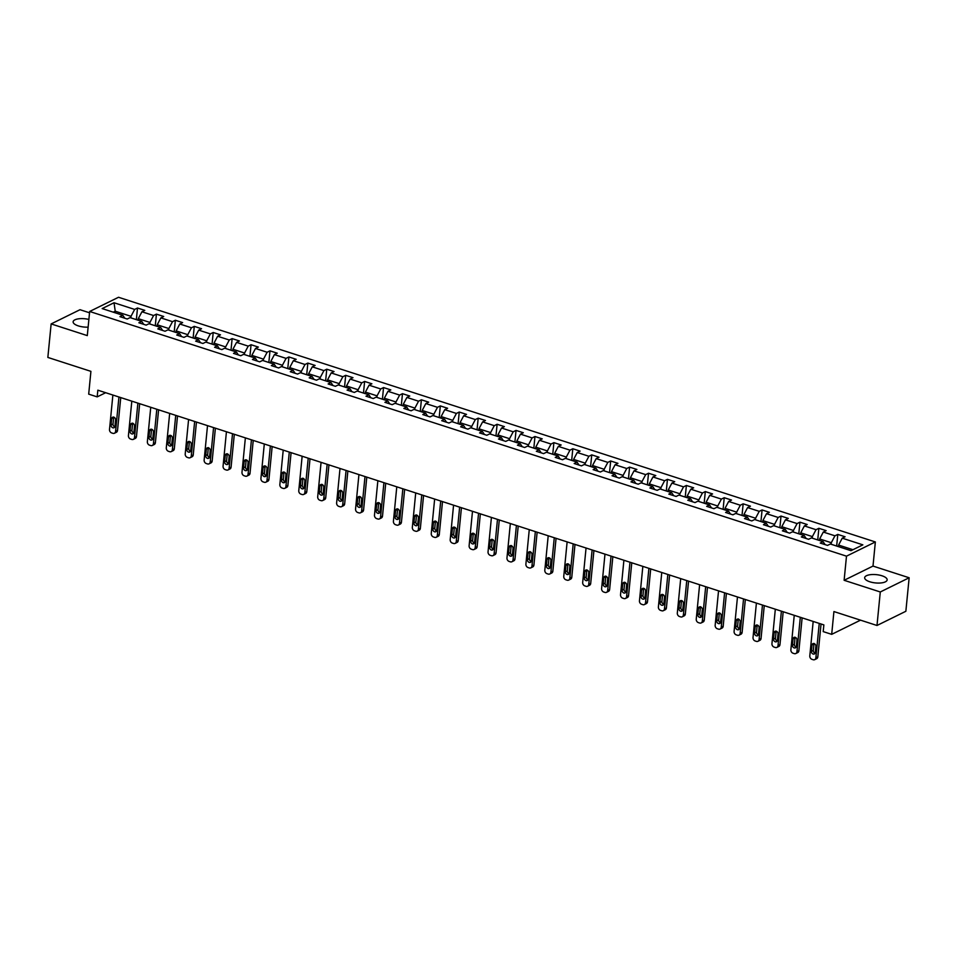 <?xml version="1.0" encoding="UTF-8"?>
<svg xmlns="http://www.w3.org/2000/svg" width="957" height="957" viewBox="0 0 957 957"><rect width="100%" height="100%" fill="white"/><g stroke="black" fill="none" stroke-linecap="round" stroke-linejoin="round"><path stroke-width="1.44" d="M88.881 319.447A11.293 4.163 5.6 0 0 73.127 321.791A11.293 4.163 5.6 0 0 78.295 325.882A11.293 4.163 5.6 0 0 88.116 327.15M869.829 581.784A11.293 4.163 5.6 0 0 881.122 582.933A11.293 4.163 5.6 0 0 887.151 579.894A11.293 4.163 5.6 0 0 881.995 575.791A11.293 4.163 5.6 0 0 870.703 574.643A11.293 4.163 5.6 0 0 864.661 577.681A11.293 4.163 5.6 0 0 869.829 581.784M89.527 312.783L80.005 309.709L51.14 323.921L47.85 357.428L90.915 371.352L88.69 394.14L97.183 396.88L105.653 392.717M875.356 541.949L118.524 297.268L89.659 311.48L846.49 556.161L875.356 541.949L872.999 566.077L844.122 580.289L880.284 591.976L909.15 577.765L872.999 566.077M909.15 577.765L905.86 611.272L876.995 625.483L833.918 611.559L831.693 634.347L860.51 620.16M880.284 591.976L876.995 625.483M124.805 318.226L122.795 315.26L119.948 316.659L127.221 319.016L130.068 317.604L141.72 321.373L138.873 322.772L146.146 325.129L148.993 323.729L160.644 327.497L157.797 328.897L165.071 331.254L167.93 329.842L179.569 333.61L176.722 335.01L184.007 337.366L186.854 335.967L198.494 339.735L195.647 341.135L202.932 343.491L205.779 342.08L217.43 345.848L214.583 347.247L221.857 349.604L224.704 348.204L236.355 351.973L233.508 353.372L240.781 355.729L243.628 354.317L255.28 358.085L252.433 359.485L259.706 361.842L262.553 360.442L274.204 364.21L271.357 365.61L278.643 367.967L281.49 366.555L293.129 370.323L290.282 371.723L297.567 374.079L300.414 372.68L312.066 376.448L309.207 377.848L316.492 380.204L319.339 378.793L330.99 382.561L328.143 383.96L335.417 386.317L338.264 384.917L349.915 388.686L347.068 390.085L354.341 392.442L357.188 391.03L368.84 394.798L365.993 396.198L373.278 398.555L376.125 397.155L387.764 400.923L384.917 402.323L392.203 404.679L395.05 403.28L406.689 407.036L403.842 408.436L411.127 410.792L413.974 409.393L425.626 413.161L422.779 414.56L430.052 416.917L432.899 415.517L444.55 419.274L441.703 420.685L448.977 423.03L451.824 421.63L463.475 425.398L460.628 426.798L467.901 429.155L470.76 427.755L482.4 431.511L479.553 432.923L486.838 435.268L489.685 433.868L501.324 437.636L498.477 439.036L505.763 441.392L508.61 439.993L520.261 443.749L517.402 445.161L524.687 447.505L527.534 446.106L539.186 449.874L536.339 451.273L543.612 453.63L546.459 452.23L558.11 455.987L555.263 457.398L562.537 459.743L565.384 458.343L577.035 462.111L574.188 463.511L581.473 465.868L584.32 464.468L595.96 468.224L593.113 469.636L600.398 471.98L603.245 470.581L614.896 474.349L612.037 475.749L619.323 478.105L622.17 476.706L633.821 480.462L630.974 481.873L638.247 484.218L641.094 482.818L652.746 486.587L649.899 487.986L657.172 490.343L660.019 488.943L671.67 492.699L668.823 494.111L676.109 496.456L678.956 495.056L690.595 498.824L687.748 500.224L695.033 502.581L697.88 501.181L709.52 504.937L706.673 506.349L713.958 508.693L716.805 507.294L728.456 511.062L725.609 512.462L732.883 514.818L735.73 513.419L747.381 517.175L744.534 518.586L751.807 520.931L754.654 519.531L766.306 523.3L763.459 524.699L770.732 527.056L773.591 525.656L785.23 529.424L782.383 530.824L789.669 533.169L792.516 531.769L804.155 535.537L801.308 536.937L808.593 539.293L811.44 537.894L823.092 541.662L820.233 543.062L827.518 545.406L830.365 544.007L850.988 550.682L862.855 544.844L842.232 538.169L845.079 536.769L837.794 534.413L836.657 546.04M122.795 315.26L102.16 308.585L114.027 302.747L134.65 309.422L137.497 308.01L136.361 319.638M837.794 534.413L834.947 535.812L823.295 532.056L826.142 530.645L818.869 528.3L816.022 529.7L804.37 525.931L807.218 524.532L799.944 522.175L797.097 523.575L785.446 519.818L788.293 518.407L781.02 516.062L778.161 517.462L766.521 513.694L769.368 512.294L762.083 509.937L759.236 511.337L747.596 507.581L750.444 506.169L743.158 503.825L740.311 505.224L728.66 501.456L731.507 500.056L724.234 497.7L721.387 499.099L709.735 495.343L712.582 493.932L705.309 491.587L702.462 492.987L690.81 489.218L693.658 487.819L686.384 485.462L683.537 486.862L671.886 483.106L674.733 481.694L667.448 479.349L664.601 480.749L652.961 476.981L655.808 475.581L648.523 473.225L645.676 474.624L634.024 470.868L636.884 469.456L629.598 467.112L626.751 468.511L615.1 464.743L617.947 463.344L610.674 460.987L607.827 462.387L596.175 458.63L599.022 457.219L591.749 454.874L588.902 456.274L577.25 452.505L580.098 451.106L572.812 448.749L569.965 450.149L558.326 446.393L561.173 444.981L553.888 442.636L551.041 444.036L539.401 440.268L542.248 438.868L534.963 436.512L532.116 437.911L520.464 434.143L523.312 432.743L516.038 430.399L513.191 431.798L501.54 428.03L504.387 426.631L497.114 424.274L494.267 425.674L482.615 421.905L485.462 420.506L478.189 418.161L475.33 419.561L463.69 415.793L466.538 414.393L459.252 412.036L456.405 413.436L444.766 409.668L447.613 408.268L440.328 405.912L437.481 407.323L425.829 403.555L428.676 402.155L421.403 399.799L418.556 401.198L406.904 397.43L409.752 396.031L402.478 393.674L399.631 395.085L387.98 391.317L390.827 389.918L383.554 387.561L380.707 388.961L369.055 385.192L371.902 383.793L364.617 381.436L361.77 382.848L350.13 379.08L352.977 377.68L345.692 375.323L342.845 376.723L331.194 372.955L334.053 371.555L326.768 369.199L323.921 370.61L312.269 366.842L315.116 365.442L307.843 363.086L304.996 364.485L293.344 360.717L296.192 359.318L288.918 356.961L286.071 358.373L274.42 354.604L277.267 353.205L269.982 350.848L267.135 352.248L255.495 348.48L258.342 347.08L251.057 344.723L248.21 346.135L236.57 342.367L239.417 340.967L232.132 338.611L229.285 340.01L217.634 336.242L220.481 334.842L213.208 332.486L210.361 333.897L198.709 330.129L201.556 328.73L194.283 326.373L191.436 327.773L179.784 324.004L182.631 322.605L175.358 320.248L172.499 321.66L160.86 317.891L163.707 316.492L156.422 314.135L153.575 315.535L141.935 311.767L144.782 310.367L137.497 308.01M831.693 634.347L823.199 631.608L823.857 624.897L97.841 390.181L97.183 396.88M138.131 320.212L138.286 318.669L149.926 322.437L149.782 323.98M143.741 324.351L141.72 321.373M141.935 311.767L138.286 318.669M153.575 315.535L149.926 322.437M157.056 326.337L157.211 324.782L168.863 328.55L168.707 330.093M162.666 330.464L160.644 327.497M160.86 317.891L157.211 324.782M172.499 321.66L168.863 328.55M175.98 332.45L176.136 330.907L187.787 334.675L187.632 336.218M181.591 336.589L179.569 333.61M179.784 324.004L176.136 330.907M191.436 327.773L187.787 334.675M194.917 338.575L195.061 337.02L206.712 340.788L206.556 342.343M200.515 342.702L198.494 339.735M198.709 330.129L195.061 337.02M210.361 333.897L206.712 340.788M213.842 344.687L213.997 343.144L225.637 346.913L225.481 348.456M219.44 348.827L217.43 345.848M217.634 336.242L213.997 343.144M229.285 340.01L225.637 346.913M232.766 350.812L232.922 349.257L244.561 353.025L244.418 354.58M238.377 354.939L236.355 351.973M236.57 342.367L232.922 349.257M248.21 346.135L244.561 353.025M251.691 356.925L251.847 355.382L263.498 359.15L263.342 360.693M257.301 361.064L255.28 358.085M255.495 348.48L251.847 355.382M267.135 352.248L263.498 359.15M270.616 363.05L270.771 361.495L282.423 365.263L282.267 366.818M276.226 367.177L274.204 364.21M274.42 354.604L270.771 361.495M286.071 358.373L282.423 365.263M289.552 369.163L289.696 367.62L301.347 371.388L301.192 372.931M295.151 373.302L293.129 370.323M293.344 360.717L289.696 367.62M304.996 364.485L301.347 371.388M308.477 375.288L308.621 373.744L320.272 377.501L320.117 379.056M314.075 379.415L312.066 376.448M312.269 366.842L308.621 373.744M323.921 370.61L320.272 377.501M327.402 381.4L327.557 379.857L339.197 383.625L339.053 385.169M333 385.539L330.99 382.561M331.194 372.955L327.557 379.857M342.845 376.723L339.197 383.625M346.326 387.525L346.482 385.982L358.121 389.738L357.978 391.293M351.937 391.652L349.915 388.686M350.13 379.08L346.482 385.982M361.77 382.848L358.121 389.738M365.251 393.638L365.407 392.095L377.058 395.863L376.902 397.406M370.861 397.777L368.84 394.798M369.055 385.192L365.407 392.095M380.707 388.961L377.058 395.863M384.188 399.763L384.331 398.22L395.983 401.976L395.827 403.531M389.786 403.902L387.764 400.923M387.98 391.317L384.331 398.22M399.631 395.085L395.983 401.976M403.112 405.876L403.256 404.333L414.907 408.101L414.752 409.644M408.711 410.015L406.689 407.036M406.904 397.43L403.256 404.333M418.556 401.198L414.907 408.101M422.037 412L422.193 410.457L433.832 414.214L433.688 415.769M427.635 416.139L425.626 413.161M425.829 403.555L422.193 410.457M437.481 407.323L433.832 414.214M440.962 418.113L441.117 416.57L452.757 420.338L452.613 421.881M446.572 422.252L444.55 419.274M444.766 409.668L441.117 416.57M456.405 413.436L452.757 420.338M459.886 424.238L460.042 422.695L471.693 426.451L471.538 428.006M465.497 428.377L463.475 425.398M463.69 415.793L460.042 422.695M475.33 419.561L471.693 426.451M478.811 430.351L478.967 428.808L490.618 432.576L490.463 434.119M484.421 434.49L482.4 431.511M482.615 421.905L478.967 428.808M494.267 425.674L490.618 432.576M497.748 436.476L497.891 434.933L509.543 438.689L509.387 440.244M503.346 440.615L501.324 437.636M501.54 428.03L497.891 434.933M513.191 431.798L509.543 438.689M516.672 442.589L516.828 441.045L528.467 444.814L528.312 446.357M522.271 446.728L520.261 443.749M520.464 434.143L516.828 441.045M532.116 437.911L528.467 444.814M535.597 448.713L535.753 447.17L547.392 450.926L547.248 452.482M541.207 452.852L539.186 449.874M539.401 440.268L535.753 447.17M551.041 444.036L547.392 450.926M554.522 454.826L554.677 453.283L566.329 457.051L566.173 458.594M560.132 458.965L558.11 455.987M558.326 446.393L554.677 453.283M569.965 450.149L566.329 457.051M573.446 460.951L573.602 459.408L585.253 463.164L585.098 464.719M579.057 465.09L577.035 462.111M577.25 452.505L573.602 459.408M588.902 456.274L585.253 463.164M592.383 467.064L592.527 465.521L604.178 469.289L604.023 470.832M597.981 471.203L595.96 468.224M596.175 458.63L592.527 465.521M607.827 462.387L604.178 469.289M611.308 473.189L611.451 471.645L623.103 475.402L622.947 476.957M616.906 477.328L614.896 474.349M615.1 464.743L611.451 471.645M626.751 468.511L623.103 475.402M630.232 479.313L630.388 477.758L642.027 481.527L641.884 483.07M635.831 483.441L633.821 480.462M634.024 470.868L630.388 477.758M645.676 474.624L642.027 481.527M649.157 485.426L649.313 483.883L660.952 487.639L660.808 489.194M654.767 489.565L652.746 486.587M652.961 476.981L649.313 483.883M664.601 480.749L660.952 487.639M668.082 491.551L668.237 489.996L679.889 493.764L679.733 495.307M673.692 495.678L671.67 492.699M671.886 483.106L668.237 489.996M683.537 486.862L679.889 493.764M687.018 497.664L687.162 496.121L698.813 499.889L698.658 501.432M692.617 501.803L690.595 498.824M690.81 489.218L687.162 496.121M702.462 492.987L698.813 499.889M705.943 503.789L706.087 502.234L717.738 506.002L717.583 507.545M711.541 507.916L709.52 504.937M709.735 495.343L706.087 502.234M721.387 499.099L717.738 506.002M724.868 509.902L725.023 508.358L736.663 512.127L736.519 513.67M730.466 514.041L728.456 511.062M728.66 501.456L725.023 508.358M740.311 505.224L736.663 512.127M743.792 516.026L743.948 514.471L755.587 518.239L755.444 519.783M749.403 520.153L747.381 517.175M747.596 507.581L743.948 514.471M759.236 511.337L755.587 518.239M762.717 522.139L762.873 520.596L774.524 524.364L774.369 525.907M768.327 526.278L766.306 523.3M766.521 513.694L762.873 520.596M778.161 517.462L774.524 524.364M781.642 528.264L781.797 526.709L793.449 530.477L793.293 532.02M787.252 532.391L785.23 529.424M785.446 519.818L781.797 526.709M797.097 523.575L793.449 530.477M800.578 534.377L800.722 532.834L812.373 536.602L812.218 538.145M806.177 538.516L804.155 535.537M804.37 525.931L800.722 532.834M816.022 529.7L812.373 536.602M819.503 540.502L819.659 538.947L831.298 542.715L831.143 544.258M825.101 544.629L823.092 541.662M823.295 532.056L819.659 538.947M834.947 535.812L831.298 542.715M838.428 546.614L838.583 545.071L852.95 549.713M842.232 538.169L838.583 545.071M844.122 580.289L846.49 556.161M51.14 323.921L87.29 335.608L89.659 311.48M115.079 312.76L115.235 311.216L113.273 312.173M130.858 317.856L131.001 316.312L115.235 311.216L114.027 302.747M134.65 309.422L131.001 316.312M818.869 528.3L817.733 539.927M799.944 522.175L798.796 533.803M781.02 516.062L779.871 527.69M762.083 509.937L760.947 521.565M743.158 503.825L742.022 515.452M724.234 497.7L723.097 509.327M705.309 491.587L704.161 503.215M686.384 485.462L685.236 497.09M667.448 479.349L666.311 490.977M648.523 473.225L647.387 484.852M629.598 467.112L628.462 478.739M610.674 460.987L609.537 472.614M591.749 454.874L590.601 466.502M572.812 448.749L571.676 460.377M553.888 442.636L552.751 454.264M534.963 436.512L533.827 448.139M516.038 430.399L514.902 442.026M497.114 424.274L495.965 435.902M478.189 418.161L477.041 429.789M459.252 412.036L458.116 423.664M440.328 405.912L439.191 417.539M421.403 399.799L420.267 411.426M402.478 393.674L401.33 405.301M383.554 387.561L382.405 399.189M364.617 381.436L363.481 393.064M345.692 375.323L344.556 386.951M326.768 369.199L325.631 380.826M307.843 363.086L306.707 374.713M288.918 356.961L287.77 368.589M269.982 350.848L268.845 362.476M251.057 344.723L249.921 356.351M232.132 338.611L230.996 350.238M213.208 332.486L212.071 344.113M194.283 326.373L193.135 338M175.358 320.248L174.21 331.876M156.422 314.135L155.285 325.763M819.24 623.414L815.866 657.842A2.895 2.321 -116.2 0 1 813.175 659.732L811.967 659.337A2.895 2.321 -116.2 0 1 809.801 655.88L813.175 621.452M814.718 659.648L816.668 658.691A2.895 2.321 63.8 0 0 817.816 656.873L821.046 623.988M815.244 652.662A2.321 1.854 63.8 0 1 811.369 651.406L812.003 644.97A2.321 1.854 63.8 0 1 815.878 646.226L815.244 652.662M815.113 653.236A2.321 1.854 63.8 0 1 813.318 650.437L813.952 644.013A2.321 1.854 63.8 0 1 814.084 643.427M800.315 617.289L796.942 651.717A2.895 2.321 -116.2 0 1 794.25 653.619L793.042 653.224A2.895 2.321 -116.2 0 1 790.877 649.755L794.25 615.327M795.793 653.535L797.743 652.566A2.895 2.321 63.8 0 0 798.892 650.76L802.122 617.875M796.32 646.537A2.321 1.854 63.8 0 1 792.444 645.281L793.066 638.845A2.321 1.854 63.8 0 1 796.954 640.101L796.32 646.537M796.188 647.111A2.321 1.854 63.8 0 1 794.394 644.324L795.028 637.888A2.321 1.854 63.8 0 1 795.159 637.314M781.391 611.176L778.017 645.604A2.895 2.321 -116.2 0 1 775.326 647.494L774.117 647.099A2.895 2.321 -116.2 0 1 771.952 643.642L775.326 609.214M776.869 647.411L778.819 646.453A2.895 2.321 63.8 0 0 779.967 644.635L783.185 611.75M777.395 640.424A2.321 1.854 63.8 0 1 773.519 639.168L774.141 632.733A2.321 1.854 63.8 0 1 778.029 633.989L777.395 640.424M777.263 640.999A2.321 1.854 63.8 0 1 775.469 638.199L776.091 631.776A2.321 1.854 63.8 0 1 776.235 631.189M762.466 605.051L759.092 639.479A2.895 2.321 -116.2 0 1 756.401 641.381L755.181 640.987A2.895 2.321 -116.2 0 1 753.027 637.518L756.401 603.089M757.944 641.298L759.894 640.329A2.895 2.321 63.8 0 0 761.042 638.522L764.26 605.637M758.47 634.3A2.321 1.854 63.8 0 1 754.583 633.044L755.217 626.608A2.321 1.854 63.8 0 1 759.104 627.864L758.47 634.3M758.327 634.874A2.321 1.854 63.8 0 1 756.532 632.087L757.166 625.651A2.321 1.854 63.8 0 1 757.31 625.077M743.541 598.938L740.156 633.367A2.895 2.321 -116.2 0 1 737.476 635.257L736.256 634.862A2.895 2.321 -116.2 0 1 734.091 631.405L737.476 596.977M739.019 635.173L740.969 634.216A2.895 2.321 63.8 0 0 742.118 632.398L745.336 599.513M739.546 628.187A2.321 1.854 63.8 0 1 735.658 626.931L736.292 620.495A2.321 1.854 63.8 0 1 740.168 621.751L739.546 628.187M739.402 628.761A2.321 1.854 63.8 0 1 737.608 625.962L738.242 619.538A2.321 1.854 63.8 0 1 738.373 618.952M724.605 592.814L721.231 627.242A2.895 2.321 -116.2 0 1 718.54 629.144L717.331 628.749A2.895 2.321 -116.2 0 1 715.166 625.28L718.54 590.852M720.083 629.06L722.033 628.091A2.895 2.321 63.8 0 0 723.181 626.285L726.411 593.4M720.621 622.062A2.321 1.854 63.8 0 1 716.733 620.806L717.367 614.37A2.321 1.854 63.8 0 1 721.243 615.626L720.621 622.062M720.477 622.636A2.321 1.854 63.8 0 1 718.683 619.849L719.317 613.413A2.321 1.854 63.8 0 1 719.449 612.839M705.68 586.701L702.306 621.129A2.895 2.321 -116.2 0 1 699.615 623.019L698.407 622.624A2.895 2.321 -116.2 0 1 696.241 619.167L699.615 584.739M701.158 622.935L703.108 621.978A2.895 2.321 63.8 0 0 704.256 620.16L707.486 587.275M701.684 615.949A2.321 1.854 63.8 0 1 697.809 614.693L698.443 608.257A2.321 1.854 63.8 0 1 702.318 609.513L701.684 615.949M701.553 616.523A2.321 1.854 63.8 0 1 699.758 613.724L700.392 607.3A2.321 1.854 63.8 0 1 700.524 606.714M686.755 580.576L683.382 615.004A2.895 2.321 -116.2 0 1 680.69 616.906L679.482 616.511A2.895 2.321 -116.2 0 1 677.317 613.042L680.69 578.614M682.233 616.822L684.183 615.853A2.895 2.321 63.8 0 0 685.332 614.047L688.562 581.162M682.76 609.824A2.321 1.854 63.8 0 1 678.884 608.568L679.506 602.132A2.321 1.854 63.8 0 1 683.394 603.389L682.76 609.824M682.628 610.399A2.321 1.854 63.8 0 1 680.834 607.611L681.456 601.175A2.321 1.854 63.8 0 1 681.599 600.601M667.83 574.463L664.457 608.891A2.895 2.321 -116.2 0 1 661.766 610.781L660.545 610.387A2.895 2.321 -116.2 0 1 658.392 606.929L661.766 572.501M663.309 610.698L665.259 609.741A2.895 2.321 63.8 0 0 666.407 607.922L669.625 575.037M663.835 603.711A2.321 1.854 63.8 0 1 659.947 602.455L660.581 596.02A2.321 1.854 63.8 0 1 664.469 597.276L663.835 603.711M663.703 604.286A2.321 1.854 63.8 0 1 661.909 601.486L662.531 595.063A2.321 1.854 63.8 0 1 662.675 594.476M648.906 568.338L645.532 602.766A2.895 2.321 -116.2 0 1 642.841 604.668L641.621 604.274A2.895 2.321 -116.2 0 1 639.455 600.805L642.841 566.377M644.384 604.585L646.334 603.616A2.895 2.321 63.8 0 0 647.482 601.809L650.7 568.925M644.91 597.587A2.321 1.854 63.8 0 1 641.023 596.331L641.657 589.895A2.321 1.854 63.8 0 1 645.544 591.151L644.91 597.587M644.767 598.161A2.321 1.854 63.8 0 1 642.972 595.374L643.606 588.938A2.321 1.854 63.8 0 1 643.738 588.364M629.981 562.226L626.596 596.642A2.895 2.321 -116.2 0 1 623.916 598.544L622.696 598.149A2.895 2.321 -116.2 0 1 620.531 594.692L623.904 560.264M625.447 598.46L627.409 597.503A2.895 2.321 63.8 0 0 628.546 595.685L631.776 562.8M625.986 591.474A2.321 1.854 63.8 0 1 622.098 590.218L622.732 583.782A2.321 1.854 63.8 0 1 626.608 585.038L625.986 591.474M625.842 592.048A2.321 1.854 63.8 0 1 624.048 589.249L624.682 582.825A2.321 1.854 63.8 0 1 624.813 582.239M611.045 556.101L607.671 590.529A2.895 2.321 -116.2 0 1 604.98 592.419L603.771 592.036A2.895 2.321 -116.2 0 1 601.606 588.567L604.98 554.139M606.523 592.347L608.473 591.378A2.895 2.321 63.8 0 0 609.621 589.572L612.851 556.687M607.049 585.349A2.321 1.854 63.8 0 1 603.173 584.093L603.807 577.657A2.321 1.854 63.8 0 1 607.683 578.913L607.049 585.349M606.917 585.923A2.321 1.854 63.8 0 1 605.123 583.136L605.757 576.7A2.321 1.854 63.8 0 1 605.889 576.126M592.12 549.988L588.746 584.404A2.895 2.321 -116.2 0 1 586.055 586.306L584.847 585.911A2.895 2.321 -116.2 0 1 582.681 582.454L586.055 548.026M587.598 586.222L589.548 585.265A2.895 2.321 63.8 0 0 590.696 583.447L593.926 550.562M588.124 579.236A2.321 1.854 63.8 0 1 584.249 577.98L584.871 571.544A2.321 1.854 63.8 0 1 588.758 572.8L588.124 579.236M587.993 579.81A2.321 1.854 63.8 0 1 586.198 577.011L586.82 570.587A2.321 1.854 63.8 0 1 586.964 570.001M573.195 543.863L569.822 578.291A2.895 2.321 -116.2 0 1 567.13 580.181L565.922 579.798A2.895 2.321 -116.2 0 1 563.757 576.329L567.13 541.901M568.673 580.109L570.623 579.141A2.895 2.321 63.8 0 0 571.772 577.334L574.99 544.449M569.2 573.111A2.321 1.854 63.8 0 1 565.324 571.855L565.946 565.42A2.321 1.854 63.8 0 1 569.834 566.676L569.2 573.111M569.068 573.686A2.321 1.854 63.8 0 1 567.274 570.898L567.896 564.463A2.321 1.854 63.8 0 1 568.039 563.888M554.27 537.75L550.897 572.166A2.895 2.321 -116.2 0 1 548.205 574.068L546.985 573.674A2.895 2.321 -116.2 0 1 544.82 570.205L548.205 535.788M549.749 573.985L551.699 573.028A2.895 2.321 63.8 0 0 552.847 571.209L556.065 538.324M550.275 566.999A2.321 1.854 63.8 0 1 546.387 565.743L547.021 559.307A2.321 1.854 63.8 0 1 550.909 560.563L550.275 566.999M550.131 567.573A2.321 1.854 63.8 0 1 548.337 564.774L548.971 558.338A2.321 1.854 63.8 0 1 549.115 557.764M535.346 531.625L531.96 566.054A2.895 2.321 -116.2 0 1 529.281 567.944L528.061 567.561A2.895 2.321 -116.2 0 1 525.895 564.092L529.269 529.664M530.824 567.872L532.774 566.903A2.895 2.321 63.8 0 0 533.91 565.097L537.14 532.212M531.35 560.874A2.321 1.854 63.8 0 1 527.463 559.618L528.097 553.182A2.321 1.854 63.8 0 1 531.972 554.438L531.35 560.874M531.207 561.448A2.321 1.854 63.8 0 1 529.412 558.661L530.046 552.225A2.321 1.854 63.8 0 1 530.178 551.651M516.409 525.513L513.036 559.929A2.895 2.321 -116.2 0 1 510.344 561.831L509.136 561.436A2.895 2.321 -116.2 0 1 506.971 557.967L510.344 523.551M511.887 561.747L513.837 560.79A2.895 2.321 63.8 0 0 514.986 558.972L518.216 526.087M512.414 554.761A2.321 1.854 63.8 0 1 508.538 553.505L509.172 547.069A2.321 1.854 63.8 0 1 513.048 548.325L512.414 554.761M512.282 555.335A2.321 1.854 63.8 0 1 510.488 552.536L511.122 546.1A2.321 1.854 63.8 0 1 511.253 545.526M497.484 519.388L494.111 553.816A2.895 2.321 -116.2 0 1 491.42 555.706L490.211 555.323A2.895 2.321 -116.2 0 1 488.046 551.854L491.42 517.426M492.963 555.634L494.913 554.665A2.895 2.321 63.8 0 0 496.061 552.859L499.291 519.974M493.489 548.636A2.321 1.854 63.8 0 1 489.613 547.38L490.235 540.944A2.321 1.854 63.8 0 1 494.123 542.2L493.489 548.636M493.357 549.21A2.321 1.854 63.8 0 1 491.563 546.423L492.197 539.987A2.321 1.854 63.8 0 1 492.329 539.413M478.56 513.275L475.186 547.691A2.895 2.321 -116.2 0 1 472.495 549.593L471.287 549.198A2.895 2.321 -116.2 0 1 469.121 545.729L472.495 511.313M474.038 549.509L475.988 548.552A2.895 2.321 63.8 0 0 477.136 546.734L480.354 513.849M474.564 542.511A2.321 1.854 63.8 0 1 470.688 541.267L471.311 534.831A2.321 1.854 63.8 0 1 475.198 536.087L474.564 542.511M474.433 543.097A2.321 1.854 63.8 0 1 472.638 540.298L473.26 533.862A2.321 1.854 63.8 0 1 473.404 533.288M459.635 507.15L456.262 541.578A2.895 2.321 -116.2 0 1 453.57 543.468L452.35 543.086A2.895 2.321 -116.2 0 1 450.197 539.616L453.57 505.188M455.113 543.397L457.063 542.428A2.895 2.321 63.8 0 0 458.212 540.621L461.43 507.736M455.64 536.399A2.321 1.854 63.8 0 1 451.752 535.142L452.386 528.707A2.321 1.854 63.8 0 1 456.274 529.963L455.64 536.399M455.496 536.973A2.321 1.854 63.8 0 1 453.702 534.185L454.336 527.75A2.321 1.854 63.8 0 1 454.479 527.175M440.71 501.025L437.325 535.453A2.895 2.321 -116.2 0 1 434.645 537.356L433.425 536.961A2.895 2.321 -116.2 0 1 431.26 533.492L434.645 499.075M436.189 537.272L438.139 536.315A2.895 2.321 63.8 0 0 439.287 534.496L442.505 501.612M436.715 530.274A2.321 1.854 63.8 0 1 432.827 529.03L433.461 522.594A2.321 1.854 63.8 0 1 437.337 523.85L436.715 530.274M436.571 530.86A2.321 1.854 63.8 0 1 434.777 528.061L435.411 521.625A2.321 1.854 63.8 0 1 435.543 521.051M421.774 494.913L418.4 529.341A2.895 2.321 -116.2 0 1 415.709 531.231L414.501 530.848A2.895 2.321 -116.2 0 1 412.335 527.379L415.709 492.951M417.252 531.159L419.202 530.19A2.895 2.321 63.8 0 0 420.35 528.384L423.58 495.499M417.79 524.161A2.321 1.854 63.8 0 1 413.903 522.905L414.537 516.469A2.321 1.854 63.8 0 1 418.412 517.725L417.79 524.161M417.647 524.735A2.321 1.854 63.8 0 1 415.852 521.948L416.486 515.512A2.321 1.854 63.8 0 1 416.618 514.938M402.849 488.788L399.476 523.216A2.895 2.321 -116.2 0 1 396.784 525.118L395.576 524.723A2.895 2.321 -116.2 0 1 393.411 521.254L396.784 486.838M398.327 525.034L400.277 524.077A2.895 2.321 63.8 0 0 401.426 522.259L404.655 489.374M398.854 518.036A2.321 1.854 63.8 0 1 394.978 516.792L395.612 510.356A2.321 1.854 63.8 0 1 399.488 511.612L398.854 518.036M398.722 518.622A2.321 1.854 63.8 0 1 396.928 515.823L397.562 509.387A2.321 1.854 63.8 0 1 397.693 508.813M383.924 482.675L380.551 517.103A2.895 2.321 -116.2 0 1 377.859 518.993L376.651 518.61A2.895 2.321 -116.2 0 1 374.486 515.141L377.859 480.713M379.403 518.921L381.353 517.952A2.895 2.321 63.8 0 0 382.501 516.146L385.731 483.261M379.929 511.923A2.321 1.854 63.8 0 1 376.053 510.667L376.675 504.231A2.321 1.854 63.8 0 1 380.563 505.487L379.929 511.923M379.797 512.497A2.321 1.854 63.8 0 1 378.003 509.71L378.625 503.274A2.321 1.854 63.8 0 1 378.769 502.7M365 476.55L361.626 510.978A2.895 2.321 -116.2 0 1 358.935 512.88L357.715 512.485A2.895 2.321 -116.2 0 1 355.561 509.016L358.935 474.588M360.478 512.796L362.428 511.839A2.895 2.321 63.8 0 0 363.576 510.021L366.794 477.136M361.004 505.798A2.321 1.854 63.8 0 1 357.117 504.542L357.751 498.118A2.321 1.854 63.8 0 1 361.638 499.375L361.004 505.798M360.873 506.385A2.321 1.854 63.8 0 1 359.078 503.585L359.7 497.15A2.321 1.854 63.8 0 1 359.844 496.575M346.075 470.437L342.702 504.865A2.895 2.321 -116.2 0 1 340.01 506.755L338.79 506.373A2.895 2.321 -116.2 0 1 336.625 502.904L340.01 468.475M341.553 506.672L343.503 505.715A2.895 2.321 63.8 0 0 344.652 503.908L347.87 471.023M342.08 499.686A2.321 1.854 63.8 0 1 338.192 498.43L338.826 491.994A2.321 1.854 63.8 0 1 342.714 493.25L342.08 499.686M341.936 500.26A2.321 1.854 63.8 0 1 340.142 497.473L340.776 491.037A2.321 1.854 63.8 0 1 340.919 490.463M327.15 464.312L323.765 498.741A2.895 2.321 -116.2 0 1 321.085 500.643L319.865 500.248A2.895 2.321 -116.2 0 1 317.7 496.779L321.073 462.351M322.617 500.559L324.579 499.602A2.895 2.321 63.8 0 0 325.715 497.784L328.945 464.899M323.155 493.561A2.321 1.854 63.8 0 1 319.267 492.305L319.901 485.881A2.321 1.854 63.8 0 1 323.777 487.137L323.155 493.561M323.011 494.147A2.321 1.854 63.8 0 1 321.217 491.348L321.851 484.912A2.321 1.854 63.8 0 1 321.983 484.338M308.214 458.2L304.84 492.628A2.895 2.321 -116.2 0 1 302.149 494.518L300.941 494.135A2.895 2.321 -116.2 0 1 298.775 490.666L302.149 456.238M303.692 494.434L305.642 493.477A2.895 2.321 63.8 0 0 306.79 491.659L310.02 458.786M304.218 487.448A2.321 1.854 63.8 0 1 300.342 486.192L300.976 479.756A2.321 1.854 63.8 0 1 304.852 481.012L304.218 487.448M304.087 488.022A2.321 1.854 63.8 0 1 302.292 485.235L302.926 478.799A2.321 1.854 63.8 0 1 303.058 478.225M289.289 452.075L285.916 486.503A2.895 2.321 -116.2 0 1 283.224 488.405L282.016 488.01A2.895 2.321 -116.2 0 1 279.851 484.541L283.224 450.113M284.767 488.321L286.717 487.364A2.895 2.321 63.8 0 0 287.866 485.546L291.095 452.661M285.294 481.323A2.321 1.854 63.8 0 1 281.418 480.067L282.04 473.643A2.321 1.854 63.8 0 1 285.928 474.899L285.294 481.323M285.162 481.909A2.321 1.854 63.8 0 1 283.368 479.11L283.99 472.674A2.321 1.854 63.8 0 1 284.133 472.1M270.364 445.962L266.991 480.39A2.895 2.321 -116.2 0 1 264.299 482.28L263.091 481.885A2.895 2.321 -116.2 0 1 260.926 478.428L264.299 444M265.843 482.196L267.793 481.239A2.895 2.321 63.8 0 0 268.941 479.421L272.159 446.548M266.369 475.21A2.321 1.854 63.8 0 1 262.493 473.954L263.115 467.518A2.321 1.854 63.8 0 1 267.003 468.774L266.369 475.21M266.237 475.785A2.321 1.854 63.8 0 1 264.443 472.997L265.065 466.561A2.321 1.854 63.8 0 1 265.209 465.987M251.44 439.837L248.066 474.265A2.895 2.321 -116.2 0 1 245.375 476.167L244.155 475.773A2.895 2.321 -116.2 0 1 241.989 472.303L245.375 437.875M246.918 476.084L248.868 475.127A2.895 2.321 63.8 0 0 250.016 473.308L253.234 440.423M247.444 469.086A2.321 1.854 63.8 0 1 243.556 467.829L244.191 461.406A2.321 1.854 63.8 0 1 248.078 462.662L247.444 469.086M247.301 469.672A2.321 1.854 63.8 0 1 245.506 466.872L246.14 460.437A2.321 1.854 63.8 0 1 246.284 459.862M232.515 433.724L229.13 468.152A2.895 2.321 -116.2 0 1 226.45 470.043L225.23 469.648A2.895 2.321 -116.2 0 1 223.065 466.191L226.438 431.763M227.993 469.959L229.943 469.002A2.895 2.321 63.8 0 0 231.08 467.183L234.309 434.299M228.52 462.973A2.321 1.854 63.8 0 1 224.632 461.717L225.266 455.281A2.321 1.854 63.8 0 1 229.142 456.537L228.52 462.973M228.376 463.547A2.321 1.854 63.8 0 1 226.582 460.76L227.216 454.324A2.321 1.854 63.8 0 1 227.347 453.75M213.578 427.6L210.205 462.028A2.895 2.321 -116.2 0 1 207.513 463.93L206.305 463.535A2.895 2.321 -116.2 0 1 204.14 460.066L207.513 425.638M209.057 463.846L211.007 462.889A2.895 2.321 63.8 0 0 212.155 461.071L215.385 428.186M209.595 456.848A2.321 1.854 63.8 0 1 205.707 455.592L206.341 449.168A2.321 1.854 63.8 0 1 210.217 450.412L209.595 456.848M209.451 457.422A2.321 1.854 63.8 0 1 207.657 454.635L208.291 448.199A2.321 1.854 63.8 0 1 208.423 447.625M194.654 421.487L191.28 455.915A2.895 2.321 -116.2 0 1 188.589 457.805L187.381 457.41A2.895 2.321 -116.2 0 1 185.215 453.953L188.589 419.525M190.132 457.721L192.082 456.764A2.895 2.321 63.8 0 0 193.23 454.946L196.46 422.061M190.658 450.735A2.321 1.854 63.8 0 1 186.782 449.479L187.405 443.043A2.321 1.854 63.8 0 1 191.292 444.299L190.658 450.735M190.527 451.309A2.321 1.854 63.8 0 1 188.732 448.522L189.366 442.086A2.321 1.854 63.8 0 1 189.498 441.512M175.729 415.362L172.356 449.79A2.895 2.321 -116.2 0 1 169.664 451.692L168.456 451.297A2.895 2.321 -116.2 0 1 166.291 447.828L169.664 413.4M171.207 451.608L173.157 450.651A2.895 2.321 63.8 0 0 174.306 448.833L177.524 415.948M171.734 444.61A2.321 1.854 63.8 0 1 167.858 443.354L168.48 436.93A2.321 1.854 63.8 0 1 172.368 438.174L171.734 444.61M171.602 445.184A2.321 1.854 63.8 0 1 169.808 442.397L170.43 435.961A2.321 1.854 63.8 0 1 170.573 435.387M156.804 409.249L153.431 443.677A2.895 2.321 -116.2 0 1 150.739 445.567L149.519 445.172A2.895 2.321 -116.2 0 1 147.366 441.715L150.739 407.287M152.283 445.483L154.233 444.527A2.895 2.321 63.8 0 0 155.381 442.708L158.599 409.823M152.809 438.497A2.321 1.854 63.8 0 1 148.921 437.241L149.555 430.806A2.321 1.854 63.8 0 1 153.443 432.062L152.809 438.497M152.665 439.072A2.321 1.854 63.8 0 1 150.871 436.284L151.505 429.849A2.321 1.854 63.8 0 1 151.649 429.274M137.88 403.124L134.494 437.552A2.895 2.321 -116.2 0 1 131.815 439.454L130.595 439.06A2.895 2.321 -116.2 0 1 128.429 435.591L131.815 401.162M133.358 439.371L135.308 438.414A2.895 2.321 63.8 0 0 136.456 436.595L139.674 403.71M133.884 432.373A2.321 1.854 63.8 0 1 129.996 431.117L130.631 424.693A2.321 1.854 63.8 0 1 134.506 425.937L133.884 432.373M133.741 432.947A2.321 1.854 63.8 0 1 131.946 430.16L132.58 423.724A2.321 1.854 63.8 0 1 132.712 423.15M118.943 397.011L115.57 431.44A2.895 2.321 -116.2 0 1 112.878 433.33L111.67 432.935A2.895 2.321 -116.2 0 1 109.505 429.478L112.878 395.05M114.421 433.246L116.371 432.289A2.895 2.321 63.8 0 0 117.52 430.471L120.749 397.586M114.96 426.26A2.321 1.854 63.8 0 1 111.072 425.004L111.706 418.568A2.321 1.854 63.8 0 1 115.582 419.824L114.96 426.26M114.816 426.834A2.321 1.854 63.8 0 1 113.022 424.047L113.656 417.611A2.321 1.854 63.8 0 1 113.787 417.037M817.816 656.873L815.866 657.842M811.369 651.406L813.318 650.437M812.003 644.97L813.952 644.013M798.892 650.76L796.942 651.717M792.444 645.281L794.394 644.324M793.066 638.845L795.028 637.888M779.967 644.635L778.017 645.604M773.519 639.168L775.469 638.199M774.141 632.733L776.091 631.776M761.042 638.522L759.092 639.479M754.583 633.044L756.532 632.087M755.217 626.608L757.166 625.651M742.118 632.398L740.156 633.367M735.658 626.931L737.608 625.962M736.292 620.495L738.242 619.538M723.181 626.285L721.231 627.242M716.733 620.806L718.683 619.849M717.367 614.37L719.317 613.413M704.256 620.16L702.306 621.129M697.809 614.693L699.758 613.724M698.443 608.257L700.392 607.3M685.332 614.047L683.382 615.004M678.884 608.568L680.834 607.611M679.506 602.132L681.456 601.175M666.407 607.922L664.457 608.891M659.947 602.455L661.909 601.486M660.581 596.02L662.531 595.063M647.482 601.809L645.532 602.766M641.023 596.331L642.972 595.374M641.657 589.895L643.606 588.938M628.546 595.685L626.596 596.642M622.098 590.218L624.048 589.249M622.732 583.782L624.682 582.825M609.621 589.572L607.671 590.529M603.173 584.093L605.123 583.136M603.807 577.657L605.757 576.7M590.696 583.447L588.746 584.404M584.249 577.98L586.198 577.011M584.871 571.544L586.82 570.587M571.772 577.334L569.822 578.291M565.324 571.855L567.274 570.898M565.946 565.42L567.896 564.463M552.847 571.209L550.897 572.166M546.387 565.743L548.337 564.774M547.021 559.307L548.971 558.338M533.91 565.097L531.96 566.054M527.463 559.618L529.412 558.661M528.097 553.182L530.046 552.225M514.986 558.972L513.036 559.929M508.538 553.505L510.488 552.536M509.172 547.069L511.122 546.1M496.061 552.859L494.111 553.816M489.613 547.38L491.563 546.423M490.235 540.944L492.197 539.987M477.136 546.734L475.186 547.691M470.688 541.267L472.638 540.298M471.311 534.831L473.26 533.862M458.212 540.621L456.262 541.578M451.752 535.142L453.702 534.185M452.386 528.707L454.336 527.75M439.287 534.496L437.325 535.453M432.827 529.03L434.777 528.061M433.461 522.594L435.411 521.625M420.35 528.384L418.4 529.341M413.903 522.905L415.852 521.948M414.537 516.469L416.486 515.512M401.426 522.259L399.476 523.216M394.978 516.792L396.928 515.823M395.612 510.356L397.562 509.387M382.501 516.146L380.551 517.103M376.053 510.667L378.003 509.71M376.675 504.231L378.625 503.274M363.576 510.021L361.626 510.978M357.117 504.542L359.078 503.585M357.751 498.118L359.7 497.15M344.652 503.908L342.702 504.865M338.192 498.43L340.142 497.473M338.826 491.994L340.776 491.037M325.715 497.784L323.765 498.741M319.267 492.305L321.217 491.348M319.901 485.881L321.851 484.912M306.79 491.659L304.84 492.628M300.342 486.192L302.292 485.235M300.976 479.756L302.926 478.799M287.866 485.546L285.916 486.503M281.418 480.067L283.368 479.11M282.04 473.643L283.99 472.674M268.941 479.421L266.991 480.39M262.493 473.954L264.443 472.997M263.115 467.518L265.065 466.561M250.016 473.308L248.066 474.265M243.556 467.829L245.506 466.872M244.191 461.406L246.14 460.437M231.08 467.183L229.13 468.152M224.632 461.717L226.582 460.76M225.266 455.281L227.216 454.324M212.155 461.071L210.205 462.028M205.707 455.592L207.657 454.635M206.341 449.168L208.291 448.199M193.23 454.946L191.28 455.915M186.782 449.479L188.732 448.522M187.405 443.043L189.366 442.086M174.306 448.833L172.356 449.79M167.858 443.354L169.808 442.397M168.48 436.93L170.43 435.961M155.381 442.708L153.431 443.677M148.921 437.241L150.871 436.284M149.555 430.806L151.505 429.849M136.456 436.595L134.494 437.552M129.996 431.117L131.946 430.16M130.631 424.693L132.58 423.724M117.52 430.471L115.57 431.44M111.072 425.004L113.022 424.047M111.706 418.568L113.656 417.611"/></g></svg>
